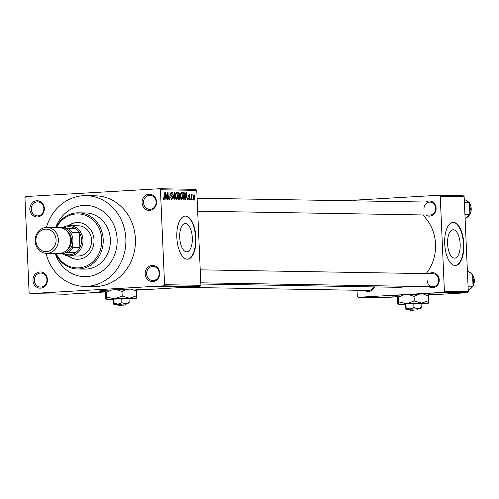<?xml version="1.0" encoding="UTF-8"?>
<svg xmlns="http://www.w3.org/2000/svg" width="499" height="499" viewBox="0 0 499 499"><rect width="100%" height="100%" fill="white"/><g stroke="black" fill="none" stroke-linecap="round" stroke-linejoin="round"><path stroke-width="0.75" d="M145.184 273.932A8.103 7.267 91 0 1 152.089 265.418A8.103 7.267 91 0 1 159.705 273.084A8.103 7.267 91 0 1 152.8 281.604A8.103 7.267 91 0 1 145.184 273.932M159.212 273.153A7.023 6.3 -89 0 0 153.037 266.497A7.023 6.3 -89 0 0 146.631 273.882A7.023 6.3 -89 0 0 152.806 280.538A7.023 6.3 -89 0 0 159.212 273.153M32.934 280.482A8.103 7.267 91 0 1 39.839 271.967A8.103 7.267 91 0 1 47.449 279.633A8.103 7.267 91 0 1 40.544 288.154A8.103 7.267 91 0 1 32.934 280.482M46.956 279.702A7.023 6.3 -89 0 0 40.787 273.047A7.023 6.3 -89 0 0 34.375 280.432A7.023 6.3 -89 0 0 40.55 287.087A7.023 6.3 -89 0 0 46.956 279.702M29.821 209.281A8.103 7.267 91 0 1 36.726 200.766A8.103 7.267 91 0 1 44.336 208.432A8.103 7.267 91 0 1 37.431 216.946A8.103 7.267 91 0 1 29.821 209.281M43.85 208.495A7.023 6.3 -89 0 0 37.675 201.839A7.023 6.3 -89 0 0 31.269 209.231A7.023 6.3 -89 0 0 37.444 215.886A7.023 6.3 -89 0 0 43.85 208.495M142.078 202.731A8.103 7.267 91 0 1 148.983 194.217A8.103 7.267 91 0 1 156.592 201.883A8.103 7.267 91 0 1 149.688 210.397A8.103 7.267 91 0 1 142.078 202.731M156.106 201.945A7.023 6.3 -89 0 0 149.931 195.29A7.023 6.3 -89 0 0 143.525 202.681A7.023 6.3 -89 0 0 149.694 209.337A7.023 6.3 -89 0 0 156.106 201.945M136.252 289.907A21.607 0.642 177.5 0 0 142.371 289.189A21.607 0.642 177.5 0 0 140.138 289.002A21.607 0.642 177.5 0 0 115.862 289.719A21.607 0.642 177.5 0 0 99.195 291.073A21.607 0.642 177.5 0 0 101.428 291.26A21.607 0.642 177.5 0 0 105.401 291.254M100.442 290.805A21.607 0.642 177.5 0 0 101.409 290.83A21.607 0.642 177.5 0 0 105.482 290.817M136.133 289.482A21.607 0.642 177.5 0 0 141.105 289.027M460.172 244.055A14.215 6.275 86.7 0 0 453.048 229.752A14.215 6.275 86.7 0 0 447.591 243.843A14.215 6.275 86.7 0 0 454.708 258.139A14.215 6.275 86.7 0 0 460.172 244.055M463.827 244.086A21.607 9.537 86.7 0 0 453.011 222.354A21.607 9.537 86.7 0 0 444.709 243.762A21.607 9.537 86.7 0 0 455.525 265.493A21.607 9.537 86.7 0 0 463.827 244.086M455.331 265.499A21.607 9.537 86.7 0 0 463.44 244.105A21.607 9.537 86.7 0 0 452.818 222.367M179.727 237.549A14.215 6.275 -93.3 0 1 185.185 223.458A14.215 6.275 -93.3 0 1 192.308 237.755A14.215 6.275 -93.3 0 1 186.844 251.845A14.215 6.275 -93.3 0 1 179.727 237.549M195.964 237.792A21.607 9.537 86.7 0 0 185.141 216.061A21.607 9.537 86.7 0 0 176.839 237.468A21.607 9.537 86.7 0 0 187.661 259.199A21.607 9.537 86.7 0 0 195.964 237.792M187.468 259.206A21.607 9.537 86.7 0 0 195.577 237.811A21.607 9.537 86.7 0 0 184.948 216.073M429.078 273.67A7.56 6.78 91 0 1 439.232 279.814A7.56 6.78 91 0 1 435.889 286.719A7.56 6.78 91 0 1 428.859 286.632M427.132 280.557A6.481 5.813 -89 0 0 432.833 286.7A6.481 5.813 -89 0 0 438.746 279.877A6.481 5.813 -89 0 0 433.045 273.733L200.23 269.84M425.946 202.033A7.56 6.78 91 0 1 436.107 208.177A7.56 6.78 91 0 1 432.764 215.081A7.56 6.78 91 0 1 425.734 214.994M197.666 211.183L429.701 215.063A6.481 5.813 -89 0 0 435.621 208.245A6.481 5.813 -89 0 0 429.92 202.101A6.481 5.813 -89 0 0 424.007 208.919M45.995 253.317A45.378 40.693 -89 0 0 84.443 286.389A45.378 40.693 -89 0 0 125.848 238.653A45.378 40.693 -89 0 0 85.959 195.652A45.378 40.693 -89 0 0 46.426 227.425M84.443 286.389L94.005 286.551A45.378 40.693 -89 0 0 135.404 238.809A45.378 40.693 -89 0 0 95.521 195.814L85.959 195.652M200.847 284.018L398.083 287.312A41.055 36.814 -89 0 0 406.922 286.264M426.134 273.62A41.055 36.814 -89 0 0 435.54 244.117A41.055 36.814 -89 0 0 422.672 214.944M428.31 294.784A21.607 0.642 177.5 0 0 434.423 294.073A21.607 0.642 177.5 0 0 432.196 293.886A21.607 0.642 177.5 0 0 407.914 294.603A21.607 0.642 177.5 0 0 391.253 295.957A21.607 0.642 177.5 0 0 393.486 296.144A21.607 0.642 177.5 0 0 397.46 296.138M392.501 295.682A21.607 0.642 177.5 0 0 393.468 295.714A21.607 0.642 177.5 0 0 397.535 295.701M428.186 294.366A21.607 0.642 177.5 0 0 433.163 293.911M117.134 239.158A35.654 31.973 -89 0 0 85.797 205.376A35.654 31.973 -89 0 0 55.639 227.563A35.654 31.973 -89 0 1 85.797 205.376A35.654 31.973 -89 0 1 117.134 239.158A35.654 31.973 -89 0 1 84.605 276.671A35.654 31.973 -89 0 0 117.134 239.158M187.113 286.806L185.84 286.863L187.113 286.806M187.481 286.694L184.624 286.838L187.481 286.675M185.029 286.775L183.757 286.825L185.029 286.775M182.453 286.769L186.838 286.607L182.26 286.794M183.688 286.707L183.177 286.769M186.451 286.607L186.851 286.52M181.056 286.626L186.47 286.364L181.056 286.626M181.493 286.27L174.544 286.675L181.717 286.289M176.496 286.189L169.541 286.594L176.721 286.208M156.861 286.382L164.414 285.996L156.861 286.382M199.98 286.445L163.653 285.833L164.576 284.698L200.904 285.309L199.98 286.445L136.314 290.156M105.314 291.965L66.436 294.235L30.108 293.624L163.653 285.833M160.547 286.283L165.961 286.021L160.547 286.283M166.236 286.127L160.51 286.438L166.236 286.127M164.77 286.457L171.668 286.108L164.514 286.495M167.371 286.414L167.807 286.301M175.03 286.17L167.003 286.545L175.03 286.17M178.96 286.239L171.238 286.613L179.222 286.251M181.705 286.532L176.241 286.7L181.705 286.532M187.337 286.85L192.439 286.594L187.169 286.875M189.982 286.856L188.709 286.906L189.982 286.856M200.904 285.309L196.756 190.369L160.429 189.763L159.418 188.741L25.873 196.531L24.95 197.666L29.098 292.607L30.108 293.624M159.418 188.741L195.745 189.346L196.756 190.369M193.007 200.005L192.658 198.926L193.007 200.005M190.924 199.974L190.574 198.889L190.924 199.974M185.64 199.887L185.316 199.881L185.915 192.346L186.233 192.346L187.537 199.918L186.857 197.654L185.803 197.635L185.64 199.887M180.576 198.714L180.158 196.119L181.162 192.165L182.503 196.07L182.322 198.777L181.499 199.912L180.576 198.714M175.579 198.633L175.161 196.038L176.166 192.084L177.507 195.982L177.32 198.689L176.503 199.831L175.579 198.633M171.382 192.882L170.995 194.859L172.043 195.77L172.579 197.579L171.731 199.75L170.608 197.186L171.75 198.864L170.92 198.914L171.718 198.87L172.28 197.585L170.558 194.055L171.338 192.003L172.348 194.273L171.382 192.882L170.633 192.926L171.313 192.888M165.125 199.544L164.807 199.538L165.406 192.003L165.724 192.003L167.022 199.575L166.342 197.311L165.294 197.292L165.125 199.544M164.576 284.698L160.429 189.763M163.316 199.076L163.061 197.255L163.797 198.733L164.096 198.172L164.177 191.978L164.396 197.105L163.822 199.619L163.316 199.076M167.676 199.588L167.04 192.028L168.912 198.109L168.955 192.059L169.286 199.612L168.955 199.606L167.415 193.543L167.676 199.588M174.163 199.694L172.635 192.121L173.958 198.808L174.475 192.152L174.793 192.159L174.163 199.694M179.047 199.775L178.106 199.756L177.775 192.209L178.723 192.221L179.64 194.136L179.378 195.714L179.877 197.573L179.116 199.775M183.994 199.856L183.102 199.843L182.771 192.29L184.112 192.452L184.979 196.057L184.056 199.856M189.408 200.049L188.591 198.265L189.395 199.263L189.77 198.415L188.535 195.914L189.152 194.354L189.926 195.939L189.196 195.14L188.834 195.808L190.069 198.284L189.445 200.043M191.791 199.987L191.248 194.491L191.591 195.371L191.909 194.404L192.215 194.704L191.678 196.02L191.791 199.987M194.298 200.13L193.325 197.267L194.049 194.442L195.015 197.242L194.323 200.124M55.208 253.486A35.654 31.973 -89 0 0 84.605 276.671L84.605 276.671A35.654 31.973 -89 0 1 55.208 253.486M468.287 291.591L467.37 292.726L443.468 292.327L444.391 291.191L468.287 291.591L464.145 196.656L440.243 196.257L439.226 195.234L354.072 200.199L353.566 200.823M439.226 195.234L463.128 195.633L464.145 196.656M443.468 292.327L358.307 297.298L357.296 296.275L357.034 290.256M358.307 297.298L382.209 297.697L397.372 296.811M467.37 292.726L428.36 295.003M444.391 291.191L440.243 196.257M374.437 286.919A7.56 6.78 91 0 1 364.607 290.381M184.187 287.362L368.574 290.449A6.481 5.813 -89 0 0 373.851 286.906M163.235 198.77L163.797 198.733M165.4 192.021L165.724 192.003M164.982 197.311L165.294 197.292M165.543 194.217L165.356 196.413L166.204 196.425L165.618 192.789L165.225 194.236M165.05 196.494L166.204 196.425M167.04 192.053L167.365 192.034M168.581 198.128L168.912 198.109M170.664 194.878L170.995 194.859M171.082 195.826L172.043 195.77M172.642 192.146L172.953 192.127M174.469 192.177L174.793 192.159M176.827 198.721L177.32 198.689M176.203 192.963L175.467 196.051L176.459 198.945L177.201 195.957L176.995 194.248L176.203 192.963L175.399 193.013M175.71 198.989L176.459 198.945M177.781 192.277L178.723 192.221M177.931 195.795L179.378 195.714M178.118 193.094L178.218 195.352L178.785 195.358L179.341 194.254L178.648 193.107L177.812 193.113M178.255 196.232L178.374 198.883L179.016 198.895L179.571 197.573L178.854 196.244L177.95 196.25M181.823 198.802L182.322 198.777M181.206 193.051L180.463 196.138L181.461 199.032L182.197 196.038L181.992 194.329L181.206 193.051L180.395 193.094M180.707 199.076L181.461 199.032M182.784 192.533L184.112 192.452M183.114 193.175L183.37 198.964L183.913 198.976L183.064 199.026L183.913 198.976L184.63 197.885L184.674 196.045L184.094 193.344L182.815 193.194M185.915 192.364L186.233 192.346M186.052 194.56L185.865 196.749L186.713 196.768L186.133 193.132L185.74 194.579M185.559 196.837L186.713 196.768M188.778 199.301L189.395 199.263M189.614 195.957L189.926 195.939M188.566 196.282L188.946 196.263M191.697 194.735L192.215 194.704M191.292 195.421L191.94 195.383M191.317 196.038L191.678 196.02M194.074 195.221L193.631 197.273L194.279 199.344L194.716 197.292L194.074 195.221L193.444 195.259L194.061 195.228M193.656 199.382L194.273 199.344L193.656 199.382M163.697 286.133L161.445 286.239L163.697 286.108M175.305 286.314L170.334 286.551L175.704 286.195M177.525 286.27L175.505 286.389L177.525 286.251M177.675 286.351L178.056 286.22M174.712 286.438L172.336 286.576L174.712 286.438M175.311 286.376L174.787 286.526M180.301 286.395L175.33 286.632L180.7 286.283M182.522 286.357L177.332 286.657L182.522 286.332M184.206 286.476L181.954 286.582L184.206 286.451M67.87 255.787A18.363 16.467 -89 0 0 77.245 259.255A18.363 16.467 -89 0 0 94.005 239.938A18.363 16.467 -89 0 0 77.863 222.529A18.363 16.467 -89 0 0 68.375 225.685M68.407 255.844A18.363 16.467 -89 0 0 77.488 259.262M56.094 253.504A27.008 24.22 -89 0 0 83.907 266.934A27.008 24.22 -89 0 0 101.746 239.483A27.008 24.22 -89 0 0 83.202 214.607A27.008 24.22 -89 0 0 56.524 227.575M55.907 227.569A28.087 25.187 91 0 1 78.505 212.817A28.087 25.187 91 0 1 103.193 239.433A28.087 25.187 91 0 1 77.563 268.986A28.087 25.187 91 0 1 55.47 253.492M77.563 268.986L84.73 269.111A28.087 25.187 -89 0 0 110.36 239.557A28.087 25.187 -89 0 0 85.672 212.936L78.505 212.817M62.581 227.731A15.126 13.567 91 0 1 68.768 225.654A15.126 13.567 91 0 1 69.679 225.635L78.287 225.779A15.126 13.567 91 0 1 91.579 240.113A15.126 13.567 91 0 1 77.782 256.024L69.174 255.881A15.126 13.567 91 0 1 62.15 253.548M78.1 222.535A18.363 16.467 -89 0 0 68.912 225.648M468.05 286.158L472.971 286.239L468.224 290.175M467.519 274.032L472.447 274.113L473.426 280.189L472.971 286.239M467.382 270.845L472.447 274.113M65.063 252.874L76.172 252.226A14.047 12.594 -89 0 0 79.921 247.604L79.266 232.653A14.047 12.594 -89 0 0 75.137 228.492A14.047 12.594 -89 0 0 68.338 226.727A14.047 12.594 -89 0 0 63.803 227.956M69.679 225.635A15.126 13.567 91 0 1 82.99 240.474A15.126 13.567 91 0 1 70.091 255.862A15.126 13.567 91 0 1 69.174 255.881M63.379 253.367A14.047 12.594 -89 0 0 69.561 254.777A14.047 12.594 -89 0 0 76.172 252.226L66.461 252.22A12.962 11.627 -89 0 0 72.174 245.177L72.754 247.485A14.047 12.594 91 0 1 69.005 252.107M72.754 247.485L79.921 247.604A14.047 12.594 -89 0 0 79.266 232.653L72.099 232.534L71.719 234.829A12.962 11.627 -89 0 0 65.425 228.486L67.97 228.374A14.047 12.594 91 0 1 72.099 232.534M75.137 228.492L67.97 228.374M35.94 240.955A11.234 10.074 -89 0 0 46.494 251.59A11.234 10.074 -89 0 0 56.069 239.782A11.234 10.074 -89 0 0 45.515 229.147A11.234 10.074 -89 0 0 35.94 240.955M58.383 239.701A12.962 11.627 91 0 1 46.557 253.342A12.962 11.627 91 0 1 35.161 241.061A12.962 11.627 91 0 1 46.987 227.419A12.962 11.627 91 0 1 58.383 239.701M65.332 251.365A11.882 10.66 -89 0 0 71.469 239.994A11.882 10.66 -89 0 0 65.693 230.02M60.323 227.712A12.962 11.627 91 0 1 72.916 239.944A12.962 11.627 91 0 1 59.892 253.498M46.987 227.419L59.132 227.619A12.962 11.627 91 0 1 70.527 239.907A12.962 11.627 91 0 1 58.695 253.548L46.557 253.342M464.925 214.52L469.846 214.601L465.099 218.543M464.394 202.394L469.316 202.475L470.301 208.551L469.846 214.601M464.257 199.213L469.316 202.475M121.057 305.157L124.675 305.095L121.057 305.157L120.508 304.066L117.078 304.346L118.207 305.376L121.887 305.17M124.675 305.095L125.711 303.972L120.508 304.066M125.536 304.165L128.935 303.841L129.166 302.531L125.586 303.785L121.906 302.706L118.051 304.097L114.084 303.161L113.841 304.49L117.271 304.521M114.084 303.161L113.909 299.151L113.348 299.431L113.841 304.49M129.166 302.531L128.992 298.521L113.909 299.151M121.906 302.706L121.731 298.695M129.01 299.02A15.126 0.449 177.5 0 0 136.246 298.346A15.126 0.449 177.5 0 0 129.553 298.234A15.126 0.449 177.5 0 0 114.477 298.864A15.126 0.449 177.5 0 0 106.087 299.606A15.126 0.449 177.5 0 0 106.062 299.649A15.126 0.449 177.5 0 0 112.78 299.718A15.126 0.449 177.5 0 0 113.36 299.706M136.283 298.321L136.271 298.333A15.126 0.449 177.5 0 0 136.271 298.333L136.707 295.726L136.508 291.123L135.84 289.071M136.707 295.726L129.553 298.234L122.199 296.069L114.477 298.864L106.555 296.986L106.087 299.606L105.42 297.554L105.22 292.95L105.682 290.324L106.349 292.383L111.776 289.938M106.555 296.986L106.349 292.383M122.199 296.069L121.993 291.466L126.939 289.245M131.218 289.114L136.508 291.123M116.51 289.688L121.993 291.466M128.935 303.841L113.853 304.471M118.575 304.178L119.124 305.269L121.825 305.313M119.124 305.269L118.207 305.376M413.116 310.041L416.734 309.979L413.116 310.041L412.567 308.95L409.136 309.23L410.259 310.259L413.945 310.054M416.734 309.979L417.769 308.856L412.567 308.95M417.588 309.043L420.994 308.725L421.225 307.415L417.644 308.669L413.964 307.584L410.103 308.981L406.142 308.045L405.899 309.374L409.33 309.405M406.142 308.045L405.968 304.034L405.406 304.315L405.899 309.374M421.225 307.415L421.05 303.404L405.968 304.034M413.964 307.584L413.79 303.573M421.069 303.903A15.126 0.449 177.5 0 0 428.304 303.23A15.126 0.449 177.5 0 0 428.329 303.211A15.126 0.449 177.5 0 0 421.611 303.118A15.126 0.449 177.5 0 0 406.535 303.748A15.126 0.449 177.5 0 0 398.146 304.49A15.126 0.449 177.5 0 0 398.121 304.533A15.126 0.449 177.5 0 0 404.839 304.602A15.126 0.449 177.5 0 0 405.413 304.583M428.304 303.23L428.766 300.61L421.611 303.118L414.251 300.953L406.535 303.748L398.607 301.87L398.146 304.49L397.478 302.438L397.279 297.828L397.74 295.208L398.408 297.261L403.834 294.822M398.607 301.87L398.408 297.261M428.766 300.61L428.566 296.007L427.899 293.955M414.251 300.953L414.051 296.35L418.998 294.129M423.277 293.992L428.566 296.007M408.562 294.572L414.051 296.35M421.006 308.713L405.912 309.355M410.633 309.062L411.176 310.153L413.883 310.197M411.176 310.153L410.259 310.259M170.826 195.408L171.5 195.371M182.777 192.352L183.626 192.302M188.628 196.618L189.308 196.581M468.698 289.857A9.724 8.72 -89 0 0 472.534 286.682M473.04 285.871A9.724 8.72 -89 0 0 472.665 274.98M470.8 272.909A9.724 8.72 -89 0 0 469.154 271.849M465.567 218.219A9.724 8.72 -89 0 0 469.403 215.044M469.908 214.233A9.724 8.72 -89 0 0 469.534 203.349M467.669 201.272A9.724 8.72 -89 0 0 466.022 200.218M469.054 271.793L471.025 273.065M472.634 274.855L473.015 286.014M472.703 286.513L468.655 289.882M200.791 282.821L432.833 286.7M429.92 202.101L197.099 198.209M465.929 200.155L467.9 201.428M469.509 203.224L469.883 214.383M469.578 214.876L465.53 218.244"/></g></svg>
